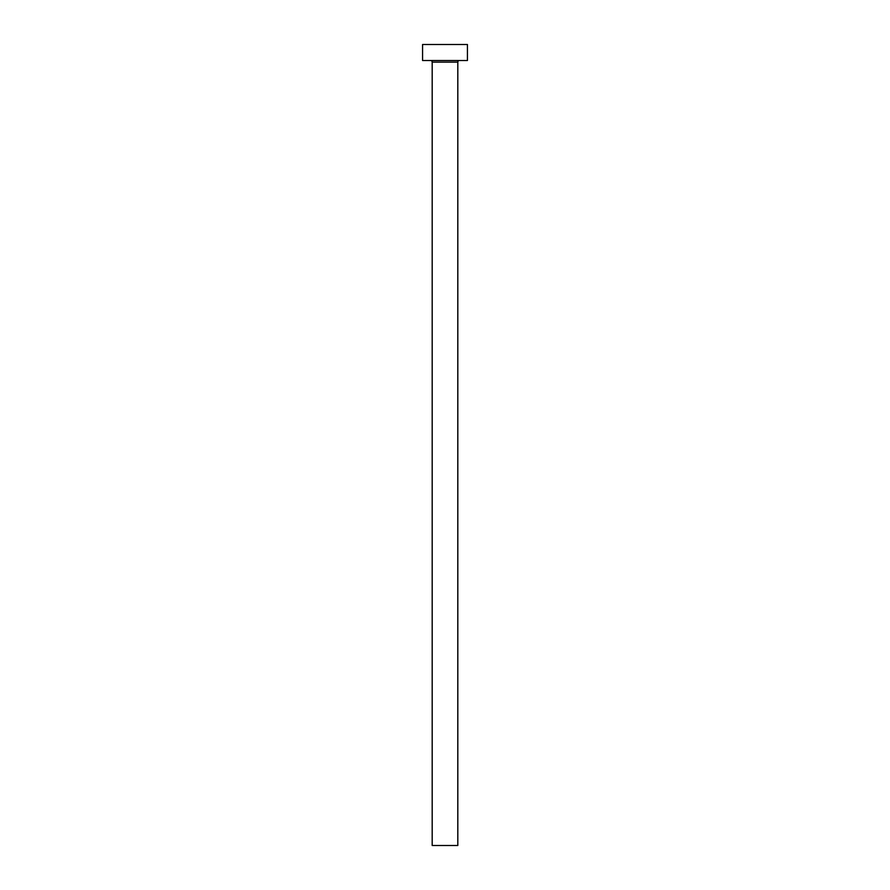 <?xml version="1.0" encoding="UTF-8"?>
<svg xmlns="http://www.w3.org/2000/svg" width="890" height="890" viewBox="0 0 890 890"><rect width="100%" height="100%" fill="white"/><g stroke="black" fill="none" stroke-linecap="round" stroke-linejoin="round"><path stroke-width="1.33" d="M457.816 62.122L432.184 62.122L432.184 845.5L457.816 845.5L457.816 62.122A1.602 1.602 0 0 1 459.418 60.52M432.184 62.122A1.602 1.602 0 0 0 430.582 60.52M467.428 60.52L422.572 60.52L422.572 44.5L467.428 44.5L467.428 60.52"/></g></svg>
